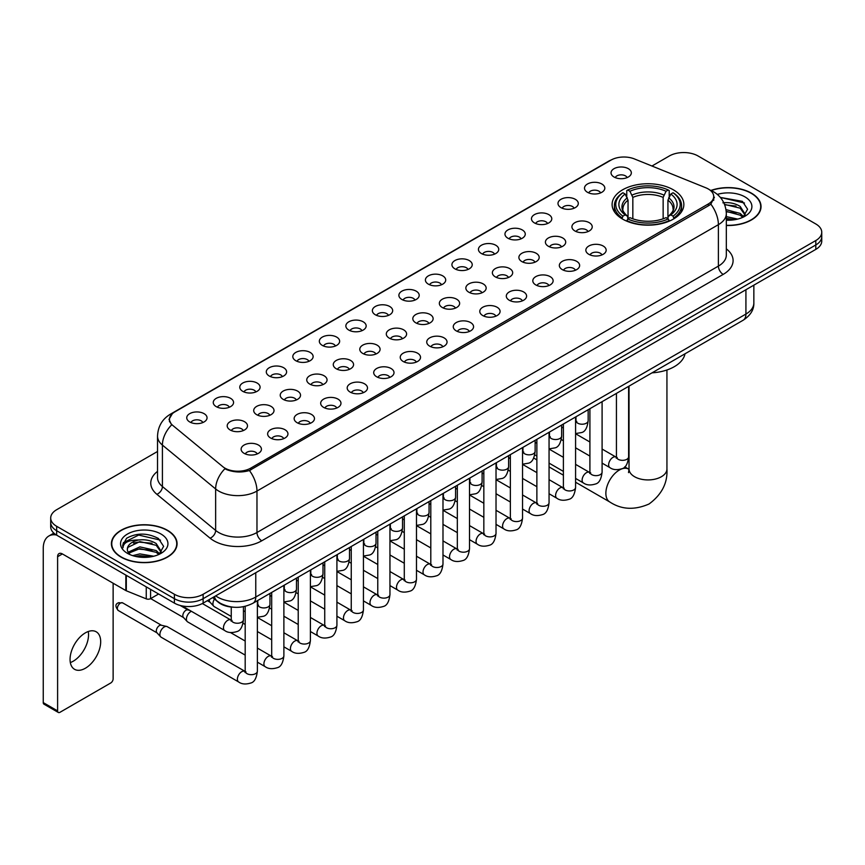 <?xml version="1.0" encoding="UTF-8"?>
<svg xmlns="http://www.w3.org/2000/svg" width="865" height="865" viewBox="0 0 865 865"><rect width="100%" height="100%" fill="white"/><g stroke="black" fill="none" stroke-linecap="round" stroke-linejoin="round"><path stroke-width="1.3" d="M673.348 189.813A35.876 20.717 0 0 0 634.25 185.315A35.876 20.717 0 0 0 612.106 204.454A35.876 20.717 0 0 0 622.616 219.105A35.876 20.717 0 0 0 661.714 223.592A35.876 20.717 0 0 0 683.858 204.454A35.876 20.717 0 0 0 673.348 189.813M587.486 192.3A10.153 5.86 180 0 1 585.464 190.635A10.153 5.86 180 0 1 588.827 183.348A10.153 5.86 180 0 1 601.845 184.007A10.153 5.86 180 0 1 603.857 190.635A10.153 5.86 180 0 1 587.486 192.3M600.602 192.906A6.087 3.514 0 0 0 598.969 191.187A6.087 3.514 0 0 0 592.968 190.3A6.087 3.514 0 0 0 588.719 192.906M560.963 207.611A10.153 5.86 180 0 1 558.952 205.946A10.153 5.86 180 0 1 562.315 198.658A10.153 5.86 180 0 1 575.322 199.318A10.153 5.86 180 0 1 577.344 205.946A10.153 5.86 180 0 1 560.963 207.611M574.09 208.216A6.087 3.514 0 0 0 572.457 206.497A6.087 3.514 0 0 0 566.456 205.611A6.087 3.514 0 0 0 562.207 208.216M534.451 222.921A10.153 5.86 180 0 1 532.429 221.256A10.153 5.86 180 0 1 535.792 213.969A10.153 5.86 180 0 1 548.81 214.628A10.153 5.86 180 0 1 550.821 221.256A10.153 5.86 180 0 1 534.451 222.921M547.567 223.527A6.087 3.514 0 0 0 545.934 221.808A6.087 3.514 0 0 0 539.933 220.921A6.087 3.514 0 0 0 535.684 223.527M507.928 238.232A10.153 5.86 180 0 1 505.917 236.567A10.153 5.86 180 0 1 509.28 229.279A10.153 5.86 180 0 1 522.287 229.939A10.153 5.86 180 0 1 524.309 236.567A10.153 5.86 180 0 1 507.928 238.232M521.054 238.837A6.087 3.514 0 0 0 519.422 237.118A6.087 3.514 0 0 0 513.421 236.232A6.087 3.514 0 0 0 509.171 238.837M481.416 253.531A10.153 5.86 180 0 1 479.394 251.877A10.153 5.86 180 0 1 482.757 244.59A10.153 5.86 180 0 1 495.775 245.249A10.153 5.86 180 0 1 497.786 251.877A10.153 5.86 180 0 1 481.416 253.531M494.531 254.148A6.087 3.514 0 0 0 492.899 252.429A6.087 3.514 0 0 0 486.898 251.542A6.087 3.514 0 0 0 482.648 254.148M454.893 268.842A10.153 5.86 180 0 1 452.882 267.188A10.153 5.86 180 0 1 456.244 259.9A10.153 5.86 180 0 1 469.252 260.56A10.153 5.86 180 0 1 471.274 267.188A10.153 5.86 180 0 1 454.893 268.842M468.019 269.458A6.087 3.514 0 0 0 466.386 267.739A6.087 3.514 0 0 0 460.385 266.853A6.087 3.514 0 0 0 456.136 269.458M428.38 284.153A10.153 5.86 180 0 1 426.358 282.498A10.153 5.86 180 0 1 429.721 275.211A10.153 5.86 180 0 1 442.739 275.87A10.153 5.86 180 0 1 444.751 282.498A10.153 5.86 180 0 1 428.38 284.153M441.496 284.769A6.087 3.514 0 0 0 439.863 283.05A6.087 3.514 0 0 0 433.862 282.163A6.087 3.514 0 0 0 429.613 284.769M401.857 299.463A10.153 5.86 180 0 1 399.846 297.809A10.153 5.86 180 0 1 403.209 290.521A10.153 5.86 180 0 1 416.216 291.17A10.153 5.86 180 0 1 418.238 297.809A10.153 5.86 180 0 1 401.857 299.463M414.984 300.068A6.087 3.514 0 0 0 413.351 298.36A6.087 3.514 0 0 0 407.35 297.474A6.087 3.514 0 0 0 403.101 300.068M375.345 314.774A10.153 5.86 180 0 1 373.323 313.119A10.153 5.86 180 0 1 376.686 305.832A10.153 5.86 180 0 1 389.704 306.48A10.153 5.86 180 0 1 391.715 313.119A10.153 5.86 180 0 1 375.345 314.774M388.461 315.379A6.087 3.514 0 0 0 386.828 313.671A6.087 3.514 0 0 0 380.827 312.773A6.087 3.514 0 0 0 376.578 315.379M348.822 330.084A10.153 5.86 180 0 1 346.811 328.43A10.153 5.86 180 0 1 350.174 321.142A10.153 5.86 180 0 1 363.181 321.791A10.153 5.86 180 0 1 365.203 328.43A10.153 5.86 180 0 1 348.822 330.084M361.948 330.69A6.087 3.514 0 0 0 360.316 328.981A6.087 3.514 0 0 0 354.315 328.084A6.087 3.514 0 0 0 350.065 330.69M322.31 345.394A10.153 5.86 180 0 1 320.288 343.74A10.153 5.86 180 0 1 323.651 336.453A10.153 5.86 180 0 1 336.669 337.101A10.153 5.86 180 0 1 338.68 343.74A10.153 5.86 180 0 1 322.31 345.394M335.425 346A6.087 3.514 0 0 0 333.793 344.292A6.087 3.514 0 0 0 327.792 343.394A6.087 3.514 0 0 0 323.542 346M295.787 360.705A10.153 5.86 180 0 1 293.776 359.051A10.153 5.86 180 0 1 297.138 351.763A10.153 5.86 180 0 1 310.146 352.412A10.153 5.86 180 0 1 312.168 359.051A10.153 5.86 180 0 1 295.787 360.705M308.913 361.311A6.087 3.514 0 0 0 307.28 359.602A6.087 3.514 0 0 0 301.279 358.705A6.087 3.514 0 0 0 297.03 361.311M269.274 376.016A10.153 5.86 180 0 1 267.253 374.361A10.153 5.86 180 0 1 270.615 367.074A10.153 5.86 180 0 1 283.634 367.722A10.153 5.86 180 0 1 285.645 374.361A10.153 5.86 180 0 1 269.274 376.016M282.39 376.621A6.087 3.514 0 0 0 280.757 374.913A6.087 3.514 0 0 0 274.756 374.015A6.087 3.514 0 0 0 270.507 376.621M242.751 391.326A10.153 5.86 180 0 1 240.74 389.661A10.153 5.86 180 0 1 244.103 382.384A10.153 5.86 180 0 1 257.11 383.033A10.153 5.86 180 0 1 259.132 389.661A10.153 5.86 180 0 1 242.751 391.326M255.878 391.932A6.087 3.514 0 0 0 254.245 390.223A6.087 3.514 0 0 0 248.244 389.326A6.087 3.514 0 0 0 243.995 391.932M216.239 406.637A10.153 5.86 180 0 1 214.217 404.971A10.153 5.86 180 0 1 217.58 397.695A10.153 5.86 180 0 1 230.598 398.343A10.153 5.86 180 0 1 232.609 404.971A10.153 5.86 180 0 1 216.239 406.637M229.355 407.242A6.087 3.514 0 0 0 227.722 405.534A6.087 3.514 0 0 0 221.721 404.636A6.087 3.514 0 0 0 217.472 407.242M189.716 421.947A10.153 5.86 180 0 1 187.705 420.282A10.153 5.86 180 0 1 191.068 412.994A10.153 5.86 180 0 1 204.075 413.654A10.153 5.86 180 0 1 206.097 420.282A10.153 5.86 180 0 1 189.716 421.947M202.843 422.553A6.087 3.514 0 0 0 201.21 420.833A6.087 3.514 0 0 0 195.209 419.947A6.087 3.514 0 0 0 190.96 422.553M613.999 176.99A10.153 5.86 180 0 1 611.988 175.325A10.153 5.86 180 0 1 615.35 168.048A10.153 5.86 180 0 1 628.358 168.697A10.153 5.86 180 0 1 630.38 175.325A10.153 5.86 180 0 1 613.999 176.99M627.125 177.595A6.087 3.514 0 0 0 625.492 175.887A6.087 3.514 0 0 0 619.491 174.99A6.087 3.514 0 0 0 615.242 177.595M574.89 230.955A10.153 5.86 180 0 1 572.879 229.301A10.153 5.86 180 0 1 576.241 222.013A10.153 5.86 180 0 1 589.249 222.673A10.153 5.86 180 0 1 591.271 229.301A10.153 5.86 180 0 1 574.89 230.955M588.016 231.571A6.087 3.514 0 0 0 586.384 229.852A6.087 3.514 0 0 0 580.383 228.965A6.087 3.514 0 0 0 576.133 231.571M548.378 246.266A10.153 5.86 180 0 1 546.366 244.611A10.153 5.86 180 0 1 549.729 237.324A10.153 5.86 180 0 1 562.737 237.983A10.153 5.86 180 0 1 564.748 244.611A10.153 5.86 180 0 1 548.378 246.266M561.504 246.871A6.087 3.514 0 0 0 559.86 245.163A6.087 3.514 0 0 0 553.86 244.276A6.087 3.514 0 0 0 549.61 246.871M521.855 261.576A10.153 5.86 180 0 1 519.843 259.922A10.153 5.86 180 0 1 523.206 252.634A10.153 5.86 180 0 1 536.214 253.283A10.153 5.86 180 0 1 538.235 259.922A10.153 5.86 180 0 1 521.855 261.576M534.981 262.181A6.087 3.514 0 0 0 533.348 260.473A6.087 3.514 0 0 0 527.347 259.587A6.087 3.514 0 0 0 523.098 262.181M495.342 276.887A10.153 5.86 180 0 1 493.331 275.232A10.153 5.86 180 0 1 496.694 267.945A10.153 5.86 180 0 1 509.701 268.593A10.153 5.86 180 0 1 511.712 275.232A10.153 5.86 180 0 1 495.342 276.887M508.469 277.492A6.087 3.514 0 0 0 506.825 275.784A6.087 3.514 0 0 0 500.824 274.886A6.087 3.514 0 0 0 496.575 277.492M468.819 292.197A10.153 5.86 180 0 1 466.808 290.543A10.153 5.86 180 0 1 470.171 283.255A10.153 5.86 180 0 1 483.178 283.904A10.153 5.86 180 0 1 485.2 290.543A10.153 5.86 180 0 1 468.819 292.197M481.946 292.803A6.087 3.514 0 0 0 480.313 291.094A6.087 3.514 0 0 0 474.312 290.197A6.087 3.514 0 0 0 470.063 292.803M442.307 307.507A10.153 5.86 180 0 1 440.296 305.853A10.153 5.86 180 0 1 443.659 298.566A10.153 5.86 180 0 1 456.666 299.214A10.153 5.86 180 0 1 458.677 305.853A10.153 5.86 180 0 1 442.307 307.507M455.433 308.113A6.087 3.514 0 0 0 453.79 306.405A6.087 3.514 0 0 0 447.789 305.507A6.087 3.514 0 0 0 443.54 308.113M415.784 322.818A10.153 5.86 180 0 1 413.773 321.164A10.153 5.86 180 0 1 417.135 313.876A10.153 5.86 180 0 1 430.143 314.525A10.153 5.86 180 0 1 432.165 321.164A10.153 5.86 180 0 1 415.784 322.818M428.91 323.423A6.087 3.514 0 0 0 427.278 321.715A6.087 3.514 0 0 0 421.277 320.818A6.087 3.514 0 0 0 417.027 323.423M389.272 338.129A10.153 5.86 180 0 1 387.261 336.474A10.153 5.86 180 0 1 390.623 329.187A10.153 5.86 180 0 1 403.631 329.835A10.153 5.86 180 0 1 405.642 336.474A10.153 5.86 180 0 1 389.272 338.129M402.398 338.734A6.087 3.514 0 0 0 400.755 337.026A6.087 3.514 0 0 0 394.754 336.128A6.087 3.514 0 0 0 390.504 338.734M362.749 353.439A10.153 5.86 180 0 1 360.737 351.774A10.153 5.86 180 0 1 364.1 344.497A10.153 5.86 180 0 1 377.118 345.146A10.153 5.86 180 0 1 379.13 351.774A10.153 5.86 180 0 1 362.749 353.439M375.875 354.045A6.087 3.514 0 0 0 374.242 352.336A6.087 3.514 0 0 0 368.241 351.439A6.087 3.514 0 0 0 363.992 354.045M336.236 368.75A10.153 5.86 180 0 1 334.225 367.084A10.153 5.86 180 0 1 337.588 359.808A10.153 5.86 180 0 1 350.595 360.456A10.153 5.86 180 0 1 352.606 367.084A10.153 5.86 180 0 1 336.236 368.75M349.363 369.355A6.087 3.514 0 0 0 347.719 367.636A6.087 3.514 0 0 0 341.718 366.749A6.087 3.514 0 0 0 337.469 369.355M309.713 384.06A10.153 5.86 180 0 1 307.702 382.395A10.153 5.86 180 0 1 311.065 375.107A10.153 5.86 180 0 1 324.083 375.767A10.153 5.86 180 0 1 326.094 382.395A10.153 5.86 180 0 1 309.713 384.06M322.84 384.666A6.087 3.514 0 0 0 321.207 382.946A6.087 3.514 0 0 0 315.206 382.06A6.087 3.514 0 0 0 310.957 384.666M283.201 399.371A10.153 5.86 180 0 1 281.19 397.705A10.153 5.86 180 0 1 284.553 390.418A10.153 5.86 180 0 1 297.56 391.077A10.153 5.86 180 0 1 299.571 397.705A10.153 5.86 180 0 1 283.201 399.371M296.327 399.976A6.087 3.514 0 0 0 294.684 398.257A6.087 3.514 0 0 0 288.683 397.37A6.087 3.514 0 0 0 284.434 399.976M256.678 414.681A10.153 5.86 180 0 1 254.667 413.016A10.153 5.86 180 0 1 258.029 405.728A10.153 5.86 180 0 1 271.048 406.388A10.153 5.86 180 0 1 273.059 413.016A10.153 5.86 180 0 1 256.678 414.681M269.804 415.286A6.087 3.514 0 0 0 268.172 413.567A6.087 3.514 0 0 0 262.171 412.681A6.087 3.514 0 0 0 257.921 415.286M230.166 429.981A10.153 5.86 180 0 1 228.155 428.326A10.153 5.86 180 0 1 231.517 421.039A10.153 5.86 180 0 1 244.525 421.698A10.153 5.86 180 0 1 246.536 428.326A10.153 5.86 180 0 1 230.166 429.981M243.292 430.597A6.087 3.514 0 0 0 241.649 428.878A6.087 3.514 0 0 0 235.648 427.991A6.087 3.514 0 0 0 231.398 430.597M588.827 254.31A10.153 5.86 180 0 1 586.805 252.656A10.153 5.86 180 0 1 590.168 245.368A10.153 5.86 180 0 1 603.186 246.017A10.153 5.86 180 0 1 605.197 252.656A10.153 5.86 180 0 1 588.827 254.31M601.943 254.916A6.087 3.514 0 0 0 600.31 253.207A6.087 3.514 0 0 0 594.309 252.31A6.087 3.514 0 0 0 590.06 254.916M562.304 269.621A10.153 5.86 180 0 1 560.293 267.966A10.153 5.86 180 0 1 563.656 260.679A10.153 5.86 180 0 1 576.663 261.327A10.153 5.86 180 0 1 578.685 267.966A10.153 5.86 180 0 1 562.304 269.621M575.43 270.226A6.087 3.514 0 0 0 573.798 268.518A6.087 3.514 0 0 0 567.786 267.62A6.087 3.514 0 0 0 563.548 270.226M535.792 284.931A10.153 5.86 180 0 1 533.77 283.277A10.153 5.86 180 0 1 537.133 275.989A10.153 5.86 180 0 1 550.151 276.638A10.153 5.86 180 0 1 552.162 283.277A10.153 5.86 180 0 1 535.792 284.931M548.907 285.536A6.087 3.514 0 0 0 547.275 283.828A6.087 3.514 0 0 0 541.274 282.931A6.087 3.514 0 0 0 537.024 285.536M509.269 300.242A10.153 5.86 180 0 1 507.258 298.576A10.153 5.86 180 0 1 510.62 291.3A10.153 5.86 180 0 1 523.628 291.948A10.153 5.86 180 0 1 525.65 298.576A10.153 5.86 180 0 1 509.269 300.242M522.395 300.847A6.087 3.514 0 0 0 520.762 299.139A6.087 3.514 0 0 0 514.751 298.241A6.087 3.514 0 0 0 510.512 300.847M482.757 315.552A10.153 5.86 180 0 1 480.735 313.887A10.153 5.86 180 0 1 484.097 306.61A10.153 5.86 180 0 1 497.115 307.259A10.153 5.86 180 0 1 499.127 313.887A10.153 5.86 180 0 1 482.757 315.552M495.872 316.157A6.087 3.514 0 0 0 494.239 314.449A6.087 3.514 0 0 0 488.238 313.552A6.087 3.514 0 0 0 483.989 316.157M456.233 330.863A10.153 5.86 180 0 1 454.222 329.197A10.153 5.86 180 0 1 457.585 321.91A10.153 5.86 180 0 1 470.592 322.569A10.153 5.86 180 0 1 472.614 329.197A10.153 5.86 180 0 1 456.233 330.863M469.36 331.468A6.087 3.514 0 0 0 467.727 329.749A6.087 3.514 0 0 0 461.726 328.862A6.087 3.514 0 0 0 457.477 331.468M429.721 346.173A10.153 5.86 180 0 1 427.699 344.508A10.153 5.86 180 0 1 431.062 337.22A10.153 5.86 180 0 1 444.08 337.88A10.153 5.86 180 0 1 446.091 344.508A10.153 5.86 180 0 1 429.721 346.173M442.837 346.779A6.087 3.514 0 0 0 441.204 345.059A6.087 3.514 0 0 0 435.203 344.173A6.087 3.514 0 0 0 430.954 346.779M403.198 361.483A10.153 5.86 180 0 1 401.187 359.818A10.153 5.86 180 0 1 404.55 352.531A10.153 5.86 180 0 1 417.557 353.19A10.153 5.86 180 0 1 419.579 359.818A10.153 5.86 180 0 1 403.198 361.483M416.325 362.089A6.087 3.514 0 0 0 414.692 360.37A6.087 3.514 0 0 0 408.691 359.483A6.087 3.514 0 0 0 404.442 362.089M376.686 376.783A10.153 5.86 180 0 1 374.664 375.129A10.153 5.86 180 0 1 378.027 367.841A10.153 5.86 180 0 1 391.045 368.501A10.153 5.86 180 0 1 393.056 375.129A10.153 5.86 180 0 1 376.686 376.783M389.801 377.4A6.087 3.514 0 0 0 388.169 375.68A6.087 3.514 0 0 0 382.168 374.794A6.087 3.514 0 0 0 377.918 377.4M350.163 392.094A10.153 5.86 180 0 1 348.152 390.439A10.153 5.86 180 0 1 351.514 383.152A10.153 5.86 180 0 1 364.522 383.811A10.153 5.86 180 0 1 366.544 390.439A10.153 5.86 180 0 1 350.163 392.094M363.289 392.71A6.087 3.514 0 0 0 361.657 390.991A6.087 3.514 0 0 0 355.656 390.104A6.087 3.514 0 0 0 351.406 392.71M323.651 407.404A10.153 5.86 180 0 1 321.629 405.75A10.153 5.86 180 0 1 324.991 398.462A10.153 5.86 180 0 1 338.01 399.122A10.153 5.86 180 0 1 340.021 405.75A10.153 5.86 180 0 1 323.651 407.404M336.766 408.021A6.087 3.514 0 0 0 335.133 406.301A6.087 3.514 0 0 0 329.132 405.415A6.087 3.514 0 0 0 324.883 408.021M297.127 422.715A10.153 5.86 180 0 1 295.116 421.06A10.153 5.86 180 0 1 298.479 413.773A10.153 5.86 180 0 1 311.486 414.432A10.153 5.86 180 0 1 313.508 421.06A10.153 5.86 180 0 1 297.127 422.715M310.254 423.331A6.087 3.514 0 0 0 308.621 421.612A6.087 3.514 0 0 0 302.62 420.725A6.087 3.514 0 0 0 298.371 423.331M270.615 438.025A10.153 5.86 180 0 1 268.593 436.371A10.153 5.86 180 0 1 271.956 429.083A10.153 5.86 180 0 1 284.974 429.732A10.153 5.86 180 0 1 286.985 436.371A10.153 5.86 180 0 1 270.615 438.025M283.731 438.631A6.087 3.514 0 0 0 282.098 436.922A6.087 3.514 0 0 0 276.097 436.036A6.087 3.514 0 0 0 271.848 438.631M244.092 453.336A10.153 5.86 180 0 1 242.081 451.681A10.153 5.86 180 0 1 245.444 444.394A10.153 5.86 180 0 1 258.451 445.043A10.153 5.86 180 0 1 260.473 451.681A10.153 5.86 180 0 1 244.092 453.336M257.219 453.941A6.087 3.514 0 0 0 255.586 452.233A6.087 3.514 0 0 0 249.585 451.335A6.087 3.514 0 0 0 245.336 453.941M705.905 187.824A18.273 10.553 180 0 1 708.349 189.013A18.273 10.553 180 0 1 713.701 196.474A18.273 10.553 180 0 1 708.349 203.935L250.753 468.127A18.273 10.553 180 0 1 222.856 466.711L172.784 425.429A18.273 10.553 180 0 1 169.475 419.374A18.273 10.553 180 0 1 174.827 411.913L610.993 160.101A18.273 10.553 180 0 1 634.391 158.922L705.905 187.824M233.539 607.208A20.306 11.721 180 0 1 218.326 602.245L212.693 597.596M726.33 225.484A32.827 18.954 0 0 0 761.038 206.562A32.827 18.954 0 0 0 751.426 193.154A32.827 18.954 0 0 0 710.976 190.419M167.464 530.299A32.827 18.954 0 0 0 131.685 526.19A32.827 18.954 0 0 0 111.412 543.707A32.827 18.954 0 0 0 121.035 557.103A32.827 18.954 0 0 0 156.814 561.212A32.827 18.954 0 0 0 177.076 543.707A32.827 18.954 0 0 0 167.464 530.299M714.414 197.242L710.835 204.118L709.062 205.416L249.412 470.517C241.768 472.712 234.253 472.441 226.868 469.706L224.9 468.743A23.69 15.851 129.5 0 0 215.644 488.974L162.415 445.086A27.075 15.635 180 0 1 157.527 436.122L157.527 477.577A27.075 15.635 0 0 0 162.415 486.541L215.644 530.429A27.075 15.635 0 0 0 218.683 532.516A27.075 15.635 0 0 0 256.97 532.516L718.393 266.106A27.075 15.635 0 0 0 726.33 255.056L726.33 213.601A27.075 15.635 180 0 1 718.393 224.662A23.69 13.678 -120 0 0 710.835 204.118M157.527 451.476L56.657 509.712A20.306 11.721 0 0 0 50.7 518.005L50.7 526.85A20.306 11.721 0 0 0 56.657 535.143L174.406 603.121L174.406 598.699A20.306 11.721 0 0 0 203.124 598.699L815.803 244.968A20.306 11.721 0 0 0 821.75 236.675A20.306 11.721 0 0 1 815.803 244.968L203.124 598.699A20.306 11.721 0 0 1 174.406 598.699L56.657 530.721L174.406 598.699L174.406 594.277A20.306 11.721 0 0 0 203.124 594.277L815.803 240.546A20.306 11.721 0 0 0 821.75 232.263A20.306 11.721 0 0 0 815.803 223.97L698.055 155.981A20.306 11.721 0 0 0 669.337 155.981L651.961 166.015M50.7 522.428A20.306 11.721 0 0 0 56.657 530.721A20.306 11.721 0 0 1 50.7 522.428M726.33 248.861A33.843 19.538 180 0 1 723.183 274.4L261.76 540.798A33.843 19.538 180 0 1 213.893 540.798A33.843 19.538 180 0 1 210.098 538.192L156.879 494.304A6.769 4.53 -50.5 0 0 162.415 486.541L162.415 445.086A23.69 15.851 129.5 0 1 171.605 424.92L169.01 419.374L172.351 413.675M50.7 518.005A20.306 11.721 0 0 0 56.657 526.298L174.406 594.277M174.406 603.121A20.306 11.721 0 0 0 203.124 603.121L815.803 249.39A20.306 11.721 0 0 0 821.75 241.097L821.75 232.263M726.33 225.289A32.492 18.76 0 0 0 760.703 206.562A32.492 18.76 0 0 0 751.188 193.295A32.492 18.76 0 0 0 711.257 190.549M726.33 216.628L737.737 219.083M726.33 218.391L734.818 219.688M726.005 209.611L740.17 213.428L743.662 216.747M726.222 211.363L740.17 215.18L742.754 217.353M722.88 202.81C729.379 202.129 735.142 203.329 740.17 206.411L745.133 214.206L745.014 215.493M724.556 204.399L740.17 208.162L745.079 215.082M726.33 220.197A23.69 13.678 0 0 0 744.96 216.228A23.69 13.678 0 0 0 744.96 196.885A23.69 13.678 0 0 0 717.334 194.409M743.035 217.234L747.587 209.222L742.386 201.34L720.361 197.425M720.945 198.139L722.621 197.923L744.484 203.016M724.708 204.778L736.018 206.075M726.254 211.763L736.018 213.093M726.33 218.78L734.569 219.732M121.273 556.974A32.492 18.76 0 0 0 156.684 561.039A32.492 18.76 0 0 0 176.741 543.707A32.492 18.76 0 0 0 167.226 530.44A32.492 18.76 0 0 0 131.815 526.374A32.492 18.76 0 0 0 111.758 543.707A32.492 18.76 0 0 0 121.273 556.974M132.691 555.644L139.871 553.892L153.775 556.227M135.502 556.422L139.871 555.644L150.856 556.844M128.128 552.216L139.871 546.875L156.208 550.572L159.701 553.892M128.712 553.168L139.871 548.626L156.208 552.324L158.792 554.508M159.074 554.379L163.626 546.366L158.425 538.484C147.299 532.732 136.67 532.667 126.571 538.289L122.668 545.437L123.035 547.729C123.263 542.582 128.55 539.987 138.919 539.955A16.922 9.774 0 0 0 127.328 549.232A16.922 9.774 0 0 0 128.15 552.238L130.161 554.703M138.919 539.955C145.417 539.273 151.18 540.474 156.208 543.555L161.171 551.351L161.052 552.638M127.328 549.426L127.901 547.35L139.871 541.609L156.208 545.307L161.117 552.227M160.998 534.029A23.69 13.678 0 0 0 127.49 534.029A23.69 13.678 0 0 0 127.49 553.373A23.69 13.678 0 0 0 160.998 553.373A23.69 13.678 0 0 0 160.998 534.029M122.668 545.599L123.403 542.701L138.66 535.067L160.522 540.16M133.426 543.058L138.66 542.085L152.056 543.22M133.426 550.075L138.66 549.102L152.056 550.237M135.956 556.519L150.607 556.876M621.967 218.726L622.93 216.153A32.221 18.608 0 0 1 622.93 192.754L625.146 194.041A29.107 16.803 0 0 0 625.146 214.877L627.341 216.12L628.044 218.737M628.044 217.666L628.044 200.172L625.146 194.041M626.757 196.809L626.757 190.538L627.72 189.997A32.221 18.608 0 0 1 668.245 189.997L666.039 191.273A29.107 16.803 0 0 0 629.936 191.273L632.834 197.404L632.834 218.802M663.141 218.802L663.141 197.404L666.039 191.273M652.026 372.847A37.227 21.495 0 0 0 684.994 353.807M626.757 220.586A33.573 19.387 0 0 0 669.207 220.586L668.245 218.921A32.221 18.608 0 0 1 627.72 218.921L626.757 221.159M669.207 221.159L669.207 220.586M622.93 192.754L621.967 193.306A33.573 19.387 0 0 0 614.409 205.567A33.573 19.387 0 0 0 621.967 217.818M668.245 189.997L669.207 190.538L669.207 196.809M627.72 218.921L629.936 217.645A29.107 16.803 0 0 0 666.039 217.645L668.245 218.921M625.146 214.877L622.93 216.153M629.936 191.273L627.72 189.997M627.341 197.804A26.037 15.029 0 0 0 627.341 216.12L627.46 216.207C623.762 212.628 622.249 210.195 622.941 208.919A25.042 14.456 0 0 1 628.044 200.172M673.997 217.818A33.573 19.387 0 0 0 681.555 205.567A33.573 19.387 0 0 0 673.997 193.306L673.035 192.754A32.221 18.608 0 0 1 673.035 216.153L673.997 218.726M673.035 216.153L670.818 214.877A29.107 16.803 0 0 0 670.818 194.041L673.035 192.754M670.818 194.041L667.931 200.172L667.931 217.666L668.634 216.12L670.818 214.877M667.931 200.172A25.042 14.456 0 0 1 673.035 208.919C673.716 210.206 672.202 212.628 668.515 216.207L668.634 216.12A26.037 15.029 0 0 0 668.634 197.804M667.931 218.737L667.931 217.666M231.258 616.453L214.196 606.603A6.087 3.514 -60 0 1 213.709 606.203A6.087 3.514 -60 0 1 212.931 603.813A6.087 3.514 -60 0 1 214.498 599.077M210.26 602.375A4.401 2.541 -60 0 1 209.903 602.083A4.401 2.541 -60 0 1 209.341 600.364A4.401 2.541 -60 0 1 209.427 599.477M245.184 655.108L187.683 621.913A6.087 3.514 -60 0 1 187.186 621.513A6.087 3.514 -60 0 1 186.418 619.124A6.087 3.514 -60 0 1 190.722 611.663A6.087 3.514 -60 0 1 191.446 611.317M183.737 617.686A4.401 2.541 -60 0 1 183.38 617.394A4.401 2.541 -60 0 1 182.829 615.664A4.401 2.541 -60 0 1 185.943 610.279A4.401 2.541 -60 0 1 187.716 609.901L189.792 610.366M257.37 600.699L257.37 671.164C256.527 678.236 254.342 682.182 250.796 683.015C245.757 684.572 241.713 684.226 238.654 681.966L161.16 637.224A6.087 3.514 -60 0 1 160.674 636.824A6.087 3.514 -60 0 1 159.895 634.434A6.087 3.514 -60 0 1 164.209 626.974A6.087 3.514 -60 0 1 166.664 626.444A6.087 3.514 -60 0 1 167.248 626.671L245.984 671.9M157.225 632.996A4.401 2.541 -60 0 1 156.868 632.704A4.401 2.541 -60 0 1 156.305 630.974A4.401 2.541 -60 0 1 159.419 625.59A4.401 2.541 -60 0 1 161.193 625.211L166.664 626.444M88.262 631.504A21.657 12.51 -60 0 1 73.222 661.217A21.657 12.51 -60 0 1 70.335 662.568M85.376 668.234A21.657 12.51 120 0 0 99.518 649.139A21.657 12.51 120 0 0 96.199 631.785A21.657 12.51 120 0 0 85.376 632.856A21.657 12.51 120 0 0 71.222 651.951A21.657 12.51 120 0 0 74.541 669.305A21.657 12.51 120 0 0 85.376 668.234M150.586 589.368L150.586 598.634L158.609 593.995M56.42 535.003A27.075 15.635 -120 0 0 48.862 536.008A27.075 15.635 -120 0 0 43.25 548.399L43.25 702.607L57.609 710.9L57.609 556.692A6.769 3.903 60 0 1 59.015 553.6A6.769 3.903 60 0 1 62.399 553.935L125.847 590.568L125.847 575.084M57.609 710.9A3.384 1.957 120 0 0 58.312 712.446L43.953 704.153A3.384 1.957 -60 0 1 43.25 702.607M58.312 712.446A3.384 1.957 120 0 0 59.999 712.284L110.742 682.982A3.384 1.957 120 0 0 113.131 678.841L113.131 583.226M150.586 598.634A3.384 1.957 180 0 1 146.25 598.85L126.301 590.784A3.384 1.957 180 0 1 125.847 590.568M250.753 468.127L250.753 469.987M708.349 203.935L708.349 205.827M261.76 540.798A6.769 3.903 60 0 1 256.97 532.516L256.97 491.061A27.075 15.635 180 0 1 218.683 491.061A27.075 15.635 180 0 1 215.644 488.974L215.644 530.429A6.769 4.53 -50.5 0 1 210.098 538.192M726.33 213.601C725.865 203.87 721.583 196.571 713.484 191.706L710.068 190.041A23.69 11.094 112 0 0 709.754 189.922M249.412 470.517A23.69 13.678 60 0 1 256.97 491.061L718.393 224.662L718.393 266.106A6.769 3.903 60 0 0 723.183 274.4M172.816 413.297A23.69 13.678 -120 0 0 170.362 414.216C162.263 419.082 157.981 426.38 157.527 436.122M170.362 414.216L608.992 160.977A23.69 13.678 60 0 1 610.787 160.209M156.879 494.304A33.843 19.538 180 0 1 157.527 471.371M203.124 594.277L203.124 603.121M815.803 240.546L815.803 249.39M56.657 526.298L56.657 535.143M215.666 595.877A27.075 15.635 0 0 0 217.483 597.045A27.075 15.635 0 0 0 255.77 597.045L745.922 314.06A27.075 15.635 0 0 0 753.848 303.01C754.042 309.724 750.474 315.476 743.111 320.255L252.969 603.24A13.537 7.817 60 0 0 255.77 597.045L255.77 572.716M745.922 289.743L745.922 314.06A13.537 7.817 60 0 1 743.111 320.255M214.563 596.515A13.537 9.05 129.5 0 0 216.92 600.916L212.812 597.52M666.937 369.982L666.937 468.981A18.954 10.942 180 0 1 661.39 476.723A18.954 10.942 180 0 1 634.586 476.723A18.954 10.942 180 0 1 629.028 468.981L628.52 472.614M666.937 468.981C667.758 482.897 661.79 494.564 649.053 503.992C634.521 510.318 621.438 509.647 609.793 501.981A18.954 10.942 -60 0 1 606.884 486.79A18.954 10.942 -60 0 1 619.264 470.084A18.954 10.942 -60 0 1 628.747 469.154L629.028 469.317M663.141 197.404A25.042 14.456 0 0 0 632.834 197.404M663.844 195.047A26.037 15.029 0 0 0 632.12 195.047M628.617 386.363L628.617 456.817A6.087 3.514 180 0 1 626.552 459.456A6.087 3.514 180 0 1 618.216 459.315A6.087 3.514 180 0 1 616.431 456.817L616.237 458.136L616.777 457.682M628.617 456.817C627.774 463.9 625.59 467.846 622.043 468.679C617.005 470.236 612.961 469.879 609.901 467.63A6.087 3.514 -60 0 1 608.971 462.743A6.087 3.514 -60 0 1 612.95 457.38A6.087 3.514 -60 0 1 613.22 457.228A6.087 3.514 -60 0 1 615.988 457.077L617.232 457.563M602.094 401.674L602.094 472.128A6.087 3.514 180 0 1 600.029 474.766A6.087 3.514 180 0 1 591.692 474.615A6.087 3.514 180 0 1 589.908 472.128L589.714 473.447L590.254 472.993M602.094 472.128C601.262 479.21 599.067 483.157 595.52 483.989C590.492 485.546 586.448 485.189 583.388 482.94A6.087 3.514 -60 0 1 582.448 478.053A6.087 3.514 -60 0 1 586.427 472.69A6.087 3.514 -60 0 1 586.697 472.539A6.087 3.514 -60 0 1 589.476 472.387L590.709 472.874M575.582 416.984L575.582 487.438A6.087 3.514 180 0 1 573.517 490.077A6.087 3.514 180 0 1 565.18 489.925A6.087 3.514 180 0 1 563.396 487.438L563.202 488.757L563.742 488.303M575.582 487.438C574.738 494.521 572.554 498.467 569.008 499.3C563.969 500.857 559.925 500.5 556.865 498.24A6.087 3.514 -60 0 1 555.935 493.364A6.087 3.514 -60 0 1 559.915 487.99A6.087 3.514 -60 0 1 560.185 487.849A6.087 3.514 -60 0 1 562.964 487.698L564.196 488.184M549.059 432.295L549.059 502.749A6.087 3.514 180 0 1 546.994 505.387A6.087 3.514 180 0 1 538.657 505.236A6.087 3.514 180 0 1 536.873 502.749L536.678 504.068L537.23 503.614M549.059 502.749C548.226 509.831 546.031 513.778 542.485 514.61C537.457 516.167 533.413 515.81 530.353 513.55A6.087 3.514 -60 0 1 529.412 508.674A6.087 3.514 -60 0 1 533.391 503.3A6.087 3.514 -60 0 1 533.662 503.16A6.087 3.514 -60 0 1 536.441 502.998L537.673 503.495M522.547 447.605L522.547 518.059A6.087 3.514 180 0 1 520.481 520.698A6.087 3.514 180 0 1 512.145 520.546A6.087 3.514 180 0 1 510.361 518.059L510.166 519.378L510.707 518.924M522.547 518.059C521.703 525.142 519.519 529.088 515.972 529.921C510.934 531.478 506.89 531.121 503.83 528.861A6.087 3.514 -60 0 1 502.9 523.985A6.087 3.514 -60 0 1 506.879 518.611A6.087 3.514 -60 0 1 507.15 518.47A6.087 3.514 -60 0 1 509.928 518.308L511.161 518.805M496.023 462.916L496.023 533.37A6.087 3.514 180 0 1 493.958 536.008A6.087 3.514 180 0 1 485.622 535.857A6.087 3.514 180 0 1 483.838 533.37L483.643 534.689L484.195 534.235M496.023 533.37C495.191 540.441 492.996 544.399 489.449 545.231C484.422 546.788 480.378 546.431 477.318 544.172A6.087 3.514 -60 0 1 476.377 539.295A6.087 3.514 -60 0 1 480.356 533.921A6.087 3.514 -60 0 1 480.626 533.781A6.087 3.514 -60 0 1 483.405 533.619L484.638 534.116M469.511 478.226L469.511 548.68A6.087 3.514 180 0 1 467.446 551.319A6.087 3.514 180 0 1 459.11 551.167A6.087 3.514 180 0 1 457.325 548.68L457.131 549.999L457.671 549.545M469.511 548.68C468.668 555.752 466.484 559.709 462.937 560.531C457.899 562.088 453.855 561.742 450.795 559.482A6.087 3.514 -60 0 1 449.865 554.606A6.087 3.514 -60 0 1 453.844 549.232A6.087 3.514 -60 0 1 454.114 549.091A6.087 3.514 -60 0 1 456.893 548.929L458.126 549.416M442.988 493.537L442.988 563.991A6.087 3.514 180 0 1 440.923 566.629A6.087 3.514 180 0 1 432.587 566.478A6.087 3.514 180 0 1 430.802 563.991L430.608 565.31L431.159 564.856M442.988 563.991C442.156 571.062 439.961 575.02 436.414 575.841C431.386 577.398 427.342 577.052 424.282 574.793A6.087 3.514 -60 0 1 423.342 569.916A6.087 3.514 -60 0 1 427.321 564.542A6.087 3.514 -60 0 1 427.591 564.402A6.087 3.514 -60 0 1 430.37 564.24L431.603 564.726M416.476 508.836L416.476 579.301A6.087 3.514 180 0 1 414.411 581.94A6.087 3.514 180 0 1 406.074 581.788A6.087 3.514 180 0 1 404.29 579.301L404.096 580.62L404.636 580.166M416.476 579.301C415.632 586.373 413.448 590.33 409.902 591.152C404.863 592.709 400.819 592.363 397.759 590.103A6.087 3.514 -60 0 1 396.83 585.227A6.087 3.514 -60 0 1 400.809 579.853A6.087 3.514 -60 0 1 401.079 579.712A6.087 3.514 -60 0 1 403.858 579.55L405.09 580.037M389.953 524.147L389.953 594.612A6.087 3.514 180 0 1 387.888 597.25A6.087 3.514 180 0 1 379.551 597.099A6.087 3.514 180 0 1 377.767 594.612L377.572 595.931L378.124 595.477M389.953 594.612C389.12 601.683 386.925 605.641 383.379 606.462C378.351 608.019 374.307 607.673 371.247 605.413A6.087 3.514 -60 0 1 370.307 600.537A6.087 3.514 -60 0 1 374.286 595.163A6.087 3.514 -60 0 1 374.556 595.012A6.087 3.514 -60 0 1 377.335 594.861L378.567 595.347M363.441 539.457L363.441 609.922A6.087 3.514 180 0 1 361.375 612.561A6.087 3.514 180 0 1 353.039 612.409A6.087 3.514 180 0 1 351.255 609.922L351.06 611.231L351.601 610.787M363.441 609.922C362.597 616.994 360.413 620.951 356.867 621.773C351.828 623.33 347.784 622.984 344.724 620.724A6.087 3.514 -60 0 1 343.794 615.837A6.087 3.514 -60 0 1 347.773 610.474A6.087 3.514 -60 0 1 348.044 610.322A6.087 3.514 -60 0 1 350.822 610.171L352.055 610.658M336.918 554.768L336.918 625.233A6.087 3.514 180 0 1 334.852 627.871A6.087 3.514 180 0 1 326.516 627.72A6.087 3.514 180 0 1 324.732 625.233L324.537 626.541L325.089 626.098M336.918 625.233C336.085 632.304 333.89 636.262 330.344 637.083C325.316 638.64 321.272 638.294 318.212 636.034A6.087 3.514 -60 0 1 317.271 631.147A6.087 3.514 -60 0 1 321.25 625.784A6.087 3.514 -60 0 1 321.521 625.633A6.087 3.514 -60 0 1 324.299 625.482L325.532 625.968M310.405 570.078L310.405 640.543A6.087 3.514 180 0 1 308.34 643.182A6.087 3.514 180 0 1 300.004 643.03A6.087 3.514 180 0 1 298.22 640.543L298.025 641.852L298.566 641.408M310.405 640.543C309.562 647.615 307.378 651.561 303.831 652.394C298.793 653.951 294.749 653.605 291.689 651.345A6.087 3.514 -60 0 1 290.759 646.458A6.087 3.514 -60 0 1 294.738 641.095A6.087 3.514 -60 0 1 295.008 640.943A6.087 3.514 -60 0 1 297.787 640.792L299.02 641.279M283.882 585.389L283.882 655.854A6.087 3.514 180 0 1 281.817 658.492A6.087 3.514 180 0 1 273.481 658.341A6.087 3.514 180 0 1 271.697 655.854L271.502 657.162L272.053 656.719M283.882 655.854C283.05 662.925 280.855 666.872 277.308 667.704C272.28 669.261 268.237 668.915 265.177 666.655A6.087 3.514 -60 0 1 264.236 661.768A6.087 3.514 -60 0 1 268.215 656.405A6.087 3.514 -60 0 1 268.485 656.254A6.087 3.514 -60 0 1 271.264 656.102L272.497 656.589M120.462 603.1A4.401 2.541 -60 0 1 122.657 602.873L118.256 602.873A4.401 2.541 60 0 1 120.462 603.1A4.401 2.541 -60 0 0 117.586 606.971A4.401 2.541 -60 0 0 118.256 610.495L157.019 632.877M257.37 671.164A6.087 3.514 180 0 1 255.305 673.803A6.087 3.514 180 0 1 246.968 673.651A6.087 3.514 180 0 1 245.184 671.164L244.99 672.473L245.53 672.029M238.654 681.966A6.087 3.514 -60 0 1 237.724 677.079A6.087 3.514 -60 0 1 241.703 671.716A6.087 3.514 -60 0 1 241.973 671.564A6.087 3.514 -60 0 1 244.752 671.413M588.168 409.718L588.168 420.704A6.087 3.514 180 0 1 586.102 423.342A6.087 3.514 180 0 1 577.766 423.19A6.087 3.514 180 0 1 575.982 420.704L575.982 416.746M561.645 425.029L561.645 436.014A6.087 3.514 180 0 1 559.59 438.652A6.087 3.514 180 0 1 551.254 438.501A6.087 3.514 180 0 1 549.459 436.014L549.459 432.057M535.132 440.339L535.132 451.325A6.087 3.514 180 0 1 533.067 453.963A6.087 3.514 180 0 1 524.731 453.811A6.087 3.514 180 0 1 522.947 451.325L522.947 447.367M508.609 455.639L508.609 466.635A6.087 3.514 180 0 1 506.555 469.273A6.087 3.514 180 0 1 498.218 469.122A6.087 3.514 180 0 1 496.424 466.635L496.424 462.678M482.097 470.949L482.097 481.946A6.087 3.514 180 0 1 480.032 484.584A6.087 3.514 180 0 1 471.695 484.432A6.087 3.514 180 0 1 469.911 481.946L469.911 477.988M455.574 486.26L455.574 497.256A6.087 3.514 180 0 1 453.519 499.894A6.087 3.514 180 0 1 445.183 499.743A6.087 3.514 180 0 1 443.399 497.256L443.399 493.299M429.062 501.57L429.062 512.567A6.087 3.514 180 0 1 426.996 515.205A6.087 3.514 180 0 1 418.66 515.053A6.087 3.514 180 0 1 416.876 512.567L416.876 508.609M402.539 516.881L402.539 527.866A6.087 3.514 180 0 1 400.484 530.515A6.087 3.514 180 0 1 392.148 530.364A6.087 3.514 180 0 1 390.364 527.866L390.364 523.92M376.026 532.191L376.026 543.177A6.087 3.514 180 0 1 373.961 545.815A6.087 3.514 180 0 1 365.625 545.664A6.087 3.514 180 0 1 363.841 543.177L363.841 539.23M349.503 547.502L349.503 558.487A6.087 3.514 180 0 1 347.449 561.126A6.087 3.514 180 0 1 339.112 560.974A6.087 3.514 180 0 1 337.328 558.487L337.328 554.541M322.991 562.812L322.991 573.798A6.087 3.514 180 0 1 320.926 576.436A6.087 3.514 180 0 1 312.589 576.285A6.087 3.514 180 0 1 310.805 573.798L310.805 569.851M296.468 578.123L296.468 589.108A6.087 3.514 180 0 1 294.414 591.746A6.087 3.514 180 0 1 286.077 591.595A6.087 3.514 180 0 1 284.293 589.108L284.293 585.162M269.956 593.433L269.956 604.419A6.087 3.514 180 0 1 267.89 607.057A6.087 3.514 180 0 1 259.554 606.906A6.087 3.514 180 0 1 257.77 604.419L257.77 600.461M243.433 606.7L243.433 619.729A6.087 3.514 180 0 1 241.378 622.368A6.087 3.514 180 0 1 233.042 622.216A6.087 3.514 180 0 1 231.258 619.729L231.258 607.046M182.05 605.9L224.727 630.531A6.087 3.514 -60 0 1 223.797 625.654A6.087 3.514 -60 0 1 227.776 620.281A6.087 3.514 -60 0 1 228.046 620.14A6.087 3.514 -60 0 1 230.814 619.978L202.345 603.543M57.609 556.692L62.399 553.935M126.301 575.344L126.301 590.784M146.25 598.85L146.25 586.87M169.475 419.374L169.475 421.731M713.701 196.474L713.701 200.356M608.992 160.977L613.339 158.955M252.969 603.24C242.07 608.711 231.182 608.711 220.283 603.24L216.92 600.916M753.848 303.01L753.848 285.158M760.703 209.276L760.703 206.562M176.741 546.421L176.741 543.707M111.758 546.421L111.758 543.707M609.793 501.981L575.582 482.227M563.396 475.188L549.059 466.916M536.873 459.877L533.673 458.039M614.409 211.752L614.409 205.567M681.555 211.752L681.555 205.567M628.747 469.154L624.735 466.83M629.028 386.125L629.028 468.981M609.901 467.63L602.094 463.121M589.908 456.082L575.582 447.811M563.396 440.772L561.288 439.561M616.431 393.402L616.431 456.817M615.988 457.077L602.094 449.054M589.908 442.015L575.582 433.743M583.388 482.94L575.582 478.432M563.396 471.393L549.059 463.121M536.873 456.082L534.765 454.871M589.908 408.713L589.908 472.128M589.476 472.387L575.582 464.364M563.396 457.325L549.059 449.054M556.865 498.24L549.059 493.742M536.873 486.703L522.547 478.432M510.361 471.393L508.252 470.182M563.396 424.012L563.396 487.438M562.964 487.698L549.059 479.664M536.873 472.636L522.547 464.364M530.353 513.55L522.547 509.053M510.361 502.014L496.023 493.742M483.838 486.703L481.729 485.492M536.873 439.323L536.873 502.749M536.441 502.998L522.547 494.975M510.361 487.947L496.023 479.664M503.83 528.861L496.023 524.363M483.838 517.324L469.511 509.053M457.325 502.014L455.217 500.792M510.361 454.633L510.361 518.059M509.928 518.308L496.023 510.285M483.838 503.257L469.511 494.975M477.318 544.172L469.511 539.663M457.325 532.635L442.988 524.363M430.802 517.324L428.694 516.102M483.838 469.944L483.838 533.37M483.405 533.619L469.511 525.596M457.325 518.567L442.988 510.285M450.795 559.482L442.988 554.973M430.802 547.945L416.476 539.663M404.29 532.635L402.182 531.413M457.325 485.254L457.325 548.68M456.893 548.929L442.988 540.906M430.802 533.878L416.476 525.596M424.282 574.793L416.476 570.284M404.29 563.256L389.953 554.973M377.767 547.945L375.659 546.723M430.802 500.565L430.802 563.991M430.37 564.24L416.476 556.217M404.29 549.189L389.953 540.906M397.759 590.103L389.953 585.594M377.767 578.566L363.441 570.284M351.255 563.256L349.146 562.034M404.29 515.875L404.29 579.301M403.858 579.55L389.953 571.527M377.767 564.488L363.441 556.217M371.247 605.413L363.441 600.905M351.255 593.877L336.918 585.594M324.732 578.566L322.623 577.344M377.767 531.186L377.767 594.612M377.335 594.861L363.441 586.838M351.255 579.799L336.918 571.527M344.724 620.724L336.918 616.215M324.732 609.187L310.405 600.905M298.22 593.877L296.111 592.655M351.255 546.496L351.255 609.922M350.822 610.171L336.918 602.148M324.732 595.109L310.405 586.838M318.212 636.034L310.405 631.526M298.22 624.487L283.882 616.215M271.697 609.187L269.588 607.965M324.732 561.807L324.732 625.233M324.299 625.482L310.405 617.459M298.22 610.42L283.882 602.148M291.689 651.345L283.882 646.836M271.697 639.797L257.37 631.526M245.184 624.487L243.076 623.276M207.34 600.688L210.054 602.256M298.22 577.117L298.22 640.543M297.787 640.792L283.882 632.769M271.697 625.73L257.37 617.459M209.903 602.083L213.709 606.203M265.177 666.655L257.37 662.147M150.661 598.591L183.542 617.567M271.697 592.428L271.697 655.854M271.264 656.102L257.37 648.08M245.184 641.041L230.479 632.553M183.38 617.394L187.186 621.513M180.136 605.446L187.943 609.944M245.184 606.322L245.184 671.164M156.868 632.704L160.674 636.824M122.657 602.873L161.42 625.254M118.256 610.495C115.164 606.668 115.164 604.127 118.256 602.873M576.782 421.439L575.549 420.952M575.582 433.57L581.594 432.554C585.14 431.732 587.335 427.775 588.168 420.704M563.396 428.002L561.645 426.996M576.328 421.569L575.787 422.023L575.982 420.704M550.27 436.749L549.026 436.263M549.059 448.881L555.071 447.865C558.628 447.043 560.812 443.085 561.645 436.014M536.873 443.312L535.132 442.307M549.816 436.879L549.264 437.333L549.459 436.014M523.747 452.06L522.514 451.573M522.547 464.191L528.558 463.175C532.105 462.353 534.3 458.396 535.132 451.325M510.361 458.623L508.609 457.617M523.293 452.19L522.752 452.644L522.947 451.325M497.234 467.37L495.991 466.884M496.023 479.502L502.046 478.486C505.593 477.664 507.777 473.706 508.609 466.635M483.838 473.934L482.097 472.928M496.78 467.5L496.229 467.943L496.424 466.635M470.711 482.681L469.479 482.194M469.511 494.802L475.523 493.796C479.069 492.964 481.264 489.017 482.097 481.946M457.325 489.244L455.574 488.238M470.257 482.811L469.717 483.254L469.911 481.946M444.199 497.991L442.956 497.505M442.988 510.112L449.011 509.107C452.557 508.274 454.741 504.327 455.574 497.256M430.802 504.555L429.062 503.549M443.745 498.121L443.194 498.564L443.399 497.256M417.676 513.302L416.443 512.815M416.476 525.423L422.488 524.417C426.034 523.585 428.229 519.638 429.062 512.567M404.29 519.865L402.539 518.859M417.222 513.432L416.681 513.875L416.876 512.567M391.164 528.612L389.92 528.126M389.953 540.733L395.975 539.728C399.522 538.895 401.706 534.948 402.539 527.866M377.767 535.176L376.026 534.17M390.71 528.742L390.158 529.185L390.364 527.866M364.641 543.923L363.408 543.436M363.441 556.044L369.452 555.038C372.999 554.205 375.194 550.259 376.026 543.177M351.255 550.486L349.503 549.48M364.187 544.042L363.646 544.496L363.841 543.177M338.129 559.233L336.885 558.747M336.918 571.354L342.94 570.349C346.487 569.516 348.671 565.569 349.503 558.487M324.732 565.797L322.991 564.791M337.674 559.352L337.123 559.806L337.328 558.487M311.605 574.544L310.373 574.057M310.405 586.665L316.417 585.659C319.964 584.827 322.158 580.88 322.991 573.798M298.22 581.107L296.468 580.101M311.151 574.663L310.611 575.117L310.805 573.798M285.093 589.854L283.85 589.357M283.882 601.975L289.905 600.97C293.451 600.137 295.635 596.19 296.468 589.108M271.697 596.418L269.956 595.412M284.639 589.973L284.088 590.427L284.293 589.108M258.57 605.165L257.338 604.667M257.37 617.286L263.382 616.28C266.928 615.448 269.123 611.49 269.956 604.419M245.184 611.728L243.433 610.722M258.116 605.284L257.575 605.738L257.77 604.419M232.058 620.475L230.814 619.978M224.727 630.531C227.722 632.78 231.777 633.137 236.869 631.58C240.416 630.758 242.6 626.801 243.433 619.729M231.604 620.594L231.052 621.048L231.258 619.729M48.862 536.008L53.857 533.121"/></g></svg>
